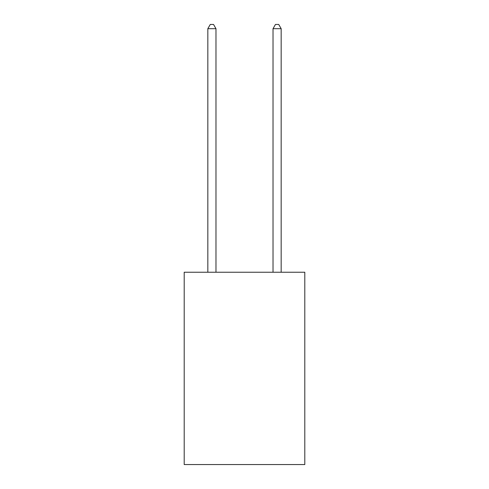 <?xml version="1.0" encoding="UTF-8"?>
<svg xmlns="http://www.w3.org/2000/svg" width="489" height="489" viewBox="0 0 489 489"><rect width="100%" height="100%" fill="white"/><g stroke="black" fill="none" stroke-linecap="round" stroke-linejoin="round"><path stroke-width="0.73" d="M304.8 272.239L304.8 464.55L184.2 464.55L184.2 272.239L304.8 272.239M215.979 272.239L215.979 28.686L207.831 28.686L207.831 272.239M207.831 28.686L210.276 24.45L213.534 24.45L215.979 28.686M281.169 272.239L281.169 28.686L273.021 28.686L273.021 272.239M273.021 28.686L275.466 24.45L278.724 24.45L281.169 28.686"/></g></svg>

